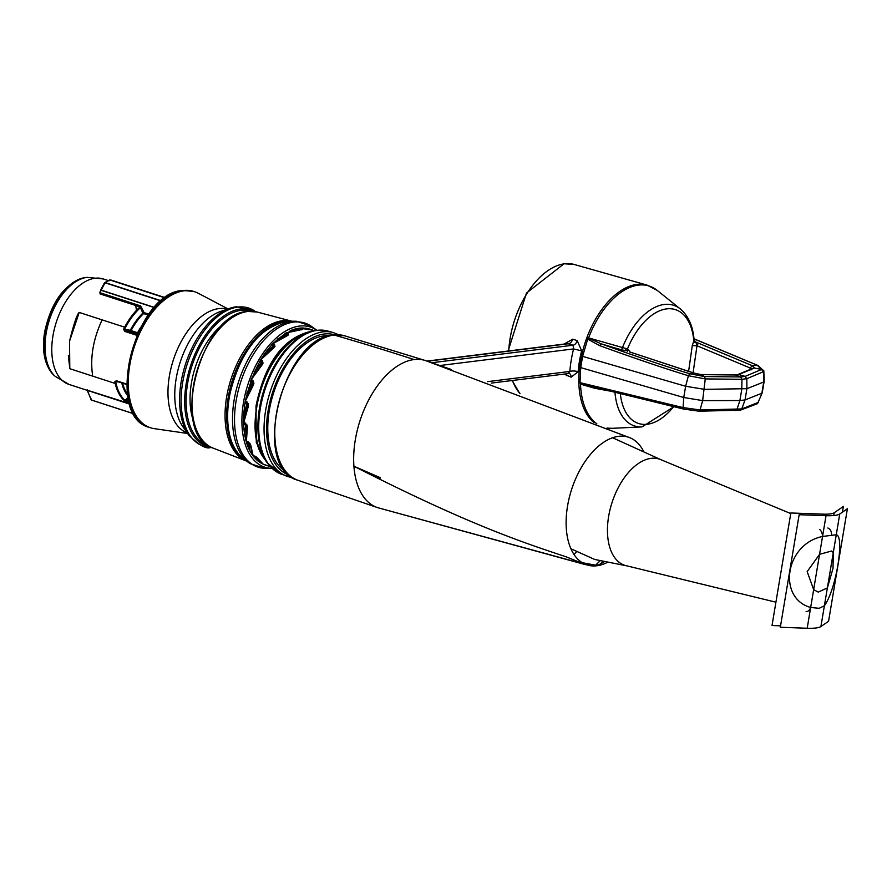 <?xml version="1.0" encoding="UTF-8"?>
<svg xmlns="http://www.w3.org/2000/svg" width="892" height="892" viewBox="0 0 892 892"><rect width="100%" height="100%" fill="white"/><g stroke="black" fill="none" stroke-linecap="round" stroke-linejoin="round"><path stroke-width="1.34" d="M100.305 292.052A1.171 0.725 51.2 0 1 99.871 292.041L100.127 293.947L140.055 306.915A55.449 31.332 108 0 0 124.646 327.186L79.221 312.434L102.123 319.871L79.221 312.434L69.531 341.235L79.221 312.434C77.024 314.341 73.802 323.93 69.543 341.19L69.799 368.708L68.361 355.663L69.799 368.708L92.701 376.145L71.561 369.277M87.226 390.194L129.585 403.608M129.284 402.582L124.133 400.475A55.449 31.332 -72 0 1 115.224 383.46L114.878 381.62L116.417 380.728A1.171 0.658 -72 0 0 116.941 381.285L115.737 381.665L119.093 382.032M100.751 289.967L100.651 292.933L140.579 305.9A1.171 0.658 -72 0 1 140.055 306.915L142.865 313.114A1.171 0.658 -133.8 0 0 143.579 313.583A50.777 28.689 108 0 0 131.102 330.609L130.31 330.241L130.41 331.211L125.415 330.642A1.171 0.658 -72 0 0 124.679 331.356L123.654 329.215L124.646 327.186L125.438 327.554L124.467 329.549L123.654 329.215M102.123 319.871C93.069 339.361 89.925 358.127 92.701 376.145C89.925 358.127 93.069 339.361 102.123 319.871C93.069 339.361 89.925 358.127 92.701 376.145L115.224 383.46A1.171 0.702 -12.8 0 0 116.083 383.482L115.737 381.665L116.941 381.285L126.72 384.463M140.579 305.9L144.069 312.613L142.865 313.114A51.123 28.878 108 0 0 130.31 330.241L124.467 329.549L125.415 330.642L137.234 334.478M140.769 327.23A50.777 28.689 108 0 0 137.591 332.716L131.102 330.609A1.171 0.658 108 0 1 130.41 331.211L136.889 333.318L137.981 332.85M137.647 333.563L136.889 333.318M148.273 315.11L143.579 313.583A1.171 0.658 108 0 0 144.069 312.613L148.942 314.196M125.438 327.554A55.114 31.131 108 0 1 140.523 307.606L141.739 307.082M100.127 293.947A1.171 0.658 108 0 0 100.651 292.933L100.651 291.372M111.355 280.155L165.343 297.694M104.409 283.333A1.171 0.591 42.1 0 1 104.453 282.853A1.171 0.591 42.1 0 1 105.055 282.797L101.175 290.134L154.461 307.439M154.327 307.584L101.13 290.313A1.171 0.658 -72 0 1 101.175 290.134M129.741 404.143L87.695 390.484L87.739 391.577L91.43 400.006L91.029 398.702L91.43 400.006L133.856 413.776M91.107 399.806A1.171 1.171 0 0 0 91.575 400.095L133.889 413.843L91.653 400.118A1.171 0.658 -72 0 1 91.43 400.006A1.171 0.959 -80.7 0 0 91.452 400.029M110.028 279.932A1.171 1.171 0 0 0 109.504 280.043A1.171 0.859 65.5 0 1 110.017 280.021A1.171 0.658 -72 0 1 110.24 279.976L109.069 280.79M161.095 300.994L105.055 282.797A1.171 0.658 -72 0 1 105.267 282.608A1.171 0.792 -122.3 0 0 104.554 282.786M128.771 396.918L124.925 400.385A1.171 0.937 132.5 0 1 124.133 400.475M114.878 381.62A1.171 0.669 -8.5 0 0 115.737 381.665M126.608 401.712A1.171 0.658 -72 0 1 126.396 400.787L124.925 400.385A55.114 31.131 -72 0 1 116.083 383.482M128.392 398.969L126.396 400.787L129.028 401.634M187.588 433.467L154.305 428.651A71.505 40.396 -72 0 1 150.492 427.759A71.505 40.396 -72 0 1 131.637 356.142A71.505 40.396 -72 0 1 184.12 290.814A71.505 40.396 108 0 1 194.668 291.751L193.754 291.45A71.505 40.396 -72 0 0 183.206 290.524A71.505 40.396 -72 0 0 130.723 355.841A71.505 40.396 -72 0 0 149.577 427.469C103.762 416.787 134.458 292.531 182.704 290.469L193.754 291.45M228.029 308.922L198.269 293.267A71.505 40.396 108 0 0 194.668 291.751M227.438 309.123L226.122 308.855A65.083 36.773 108 0 0 218.808 308.61A65.083 36.773 -72 0 0 171.554 366.055A65.083 36.773 -72 0 0 186.004 432.397L187.231 432.954M211.515 447.438L210.724 447.427C206.498 449.412 199.15 445.275 188.669 435.017L183.027 426.967A65.952 37.263 -72 0 1 180.195 362.23A65.952 37.263 -72 0 1 220.514 311.498L229.813 308.309A72.375 40.887 -72 0 1 236.135 306.815M193.452 421.002A64.202 36.271 -72 0 1 225.453 322.458M268.269 328.334A73.088 41.288 108 0 0 229.021 397.709M228.999 397.754C224.862 426.175 229.512 446.413 242.947 458.466A73.701 41.634 108 0 1 229.222 397.943A73.701 41.634 -72 0 1 287.514 321.22C258.847 327.141 239.346 352.652 228.999 397.754A73.088 41.288 108 0 0 231.552 441.395M563.945 374.082L571.136 377.171L578.15 371.73A74.382 42.024 -72 0 1 581.651 350.857L577.247 340.655L572.776 339.161L563.989 344.1M693.909 340.499L694.433 340.844L694.11 340.008C692.984 326.193 688.379 315.835 680.317 308.933A63.421 35.825 -72 0 0 622.304 347.992A2.33 0.691 -73.8 0 1 621.256 349.775L626.173 350.79A2.33 0.736 -82.7 0 1 625.905 348.516L588.296 337.8L588.82 339.763L599.87 345.717C633.866 358.049 663.38 368.062 688.401 375.744L705.26 378.91L741.977 379.301L746.816 378.699L763.418 371.696L763.82 370.816L757.843 365.452L694.021 338.915M594.172 387.072L581.941 383.828L581.673 384.485L594.752 388.276L614.945 391.989M581.673 384.485L579.99 382.958L580.714 367.615L582.599 356.365L587.939 338.336M621.256 349.775L601.398 343.911L588.497 338.18A2.33 0.691 106.9 0 0 588.597 337.901A74.17 41.902 -72 0 1 638.382 285.128A74.17 41.902 108 0 1 657.159 290.357L647.057 285.106A74.415 42.047 108 0 0 636.944 284.403A74.415 42.047 -72 0 0 584.416 344.847A74.415 42.047 -72 0 0 594.094 422.652M599.859 345.717A2.33 1.137 -69.9 0 1 601.398 343.911C635.394 356.176 664.863 366.133 689.806 373.759L704.513 376.569L740.661 376.937L745.166 376.379L761.512 369.489L757.364 365.374L752.235 365.675L695.983 342.127A2.33 2.263 5.9 0 1 694.11 340.053L692.292 345.561L688.591 371.395M629.73 352.028A2.33 1.104 -70.8 0 1 630.042 352.05L693.418 372.967L701.112 374.618L735.409 374.986A22.768 4.795 9.5 0 0 738.799 374.562L754.364 368.006L752.235 365.675L750.228 368.017L696.998 345.762L693.084 372.789M625.905 348.516L627.522 348.817A59.831 33.807 -72 0 1 666.659 308.877A59.831 33.807 108 0 1 693.786 340.599A2.431 2.052 -153.2 0 0 696.373 342.863L694.578 340.677A2.33 1.784 118.8 0 1 694.299 340.644M627.611 351.203A2.431 1.26 114.6 0 1 627.522 348.817L630.187 352.106M751.733 369.79L750.228 368.017L749.837 370.358M692.292 345.561L696.998 345.762L696.373 342.863M581.941 383.828L580.09 382.657L683.071 407.577L700.064 409.963L741.765 408.937L758.579 402.292M580.859 383.304L580.502 383.683A74.17 41.902 108 0 0 596.826 423.778M594.752 388.276A2.33 0.747 100.3 0 0 594.529 387.206M566.665 375.666A5.831 3.445 108.6 0 0 566.375 373.781M581.651 350.857L573.601 348.928L573.032 345.215L567.702 343.632L427.078 361.082M577.247 340.655A5.831 3.445 -71.4 0 1 573.032 345.215L432.04 362.709M578.15 371.73A5.831 1.895 4.4 0 0 569.843 371.44A80.213 45.314 -72 0 1 573.601 348.928L440.347 365.464M571.136 377.171A5.831 3.445 108.6 0 0 569.263 373.458L491.336 383.092M568.315 373.358L569.843 371.44L487.367 381.676M572.776 339.161A5.831 3.445 -71.4 0 1 568.561 343.721L427.491 361.215M290.134 330.731L299.823 329.07A71.505 40.396 -72 0 1 300.727 328.925A0.881 0.691 81.8 0 1 301.273 329.594M301.095 329.204L298.731 328.245A71.505 40.396 108 0 0 297.973 328.379A71.505 40.396 108 0 0 291.35 330.263M302.065 328L312.49 330.029M312.679 330.096L309.758 329.126A71.505 40.396 108 0 0 304.819 328.1M261.958 463.372L258.747 461.565L256.194 457.864A0.881 0.68 -40.2 0 0 257.086 457.607A1.171 0.903 -38.9 0 0 257.431 457.841L253.105 455.533A1.171 1.026 158.2 0 1 252.592 455.02L250.485 445.476A1.171 0.914 -5 0 0 250.986 446.156L253.105 455.533A1.171 0.658 -72 0 0 253.584 455.689M268.124 465.925L266.786 465.501A71.505 40.396 -72 0 1 265.994 465.2L263.486 464.253M252.258 376.903L261.746 364.449M254.108 372.053L260.754 363.557L261.679 364.371A0.881 0.68 -40.5 0 0 261.802 364.192L261.847 364.259M277.524 338.971L285.998 334.79A71.505 40.396 -72 0 1 286.923 334.199A0.881 0.602 58.5 0 1 287.637 335.091M264.69 353.366L272.539 346.665A71.505 40.396 -72 0 1 273.398 345.706L274.279 346.564A0.881 0.557 -16.7 0 0 274.1 345.795L271.48 345.081M246.816 393.194L251.812 383.794A71.505 40.396 -72 0 1 252.302 382.378L253.451 382.791A0.881 0.725 -66.4 0 0 253.328 381.921L253.105 381.765A0.881 0.725 -66.4 0 0 253.049 381.743L252.302 382.378L250.429 381.765M243.516 414.713L246.582 405.403A71.505 40.396 -72 0 1 246.794 403.953L248.009 404.109A0.881 0.702 -97.1 0 0 248.021 403.987M244.542 434.515L245.568 426.264A71.505 40.396 -72 0 1 245.501 424.938L246.683 424.86M246.482 442.599A71.505 40.396 108 0 0 249.782 450.661L248.879 444.339A71.505 40.396 -72 0 1 248.534 443.257A0.881 0.569 -17.4 0 0 249.559 443.068M256.372 456.983A0.881 0.68 141.5 0 1 255.591 457.128L253.562 456.47A71.505 40.396 108 0 0 255.614 458.822A71.505 40.396 108 0 0 258.747 461.565M263.943 464.531A71.505 40.396 108 0 0 265.593 465.133L268.135 465.925M298.787 328.267A0.881 0.557 -89.4 0 0 298.787 328.245L300.872 328.936A0.881 0.881 0 0 1 301.44 329.561M253.54 456.47L253.339 456.247A71.449 40.374 108 0 1 250.284 451.653L249.782 450.661M267.778 465.78A1.171 0.959 -68 0 0 267.823 465.802L269.15 466.293A71.505 40.396 -72 0 1 267.879 465.825L263.24 464.175A1.171 1.093 119.5 0 1 262.884 463.963M267.89 463.807L256.305 442.532L255.993 406.05C264.969 363.211 282.909 338.414 309.825 331.634L310.918 331.523M302.745 329.338L302.276 329.516A1.171 0.925 81.5 0 0 301.92 329.483A1.171 1.137 33.3 0 1 302.745 329.338L300.292 328.234A1.171 0.747 -89.5 0 0 300.102 328.189L313.371 330.296L300.292 328.234A1.171 0.658 -72 0 0 299.768 328.579M302.276 329.516A71.505 40.396 -72 0 0 300.816 329.772L286.533 332.894A1.171 0.636 -109.5 0 0 286.165 332.85L300.169 329.784A1.171 0.725 85.3 0 1 300.414 329.828M285.931 333.731A1.171 0.658 -72 0 1 286.533 332.894L288.105 333.407L288.462 334.879A1.171 0.803 58.2 0 0 287.893 334.924L286.399 335.883A1.171 0.78 -123.8 0 0 286.299 335.983M288.462 334.879A71.505 40.396 -72 0 0 286.979 335.838L272.696 343.755M272.439 345.048A1.171 0.658 -72 0 1 272.919 343.866L274.491 344.368L274.948 346.453A1.171 0.591 42 0 0 274.346 346.52L272.974 348.081A1.171 0.569 -139.5 0 0 272.907 348.27M274.948 346.453A71.505 40.396 -72 0 0 273.576 348.025L260.609 359.933M260.564 361.416A1.171 0.658 -72 0 1 260.787 360.056L262.36 360.558L263.051 363.111L261.479 365.385M263.051 363.111A71.505 40.396 -72 0 0 261.913 365.14L251.154 379.758M251.455 381.218A1.171 0.658 -72 0 1 251.321 379.88L252.893 380.393L253.919 383.214L252.86 385.411M253.919 383.214A71.505 40.396 -72 0 0 253.15 385.5L245.278 401.277M247.218 402.883L245.969 402.47A1.171 0.658 -72 0 1 245.456 401.411L247.028 401.924L248.021 404.522L247.363 402.972A1.171 0.658 108 0 0 247.53 402.983L248.143 403.563M248.478 404.812A71.505 40.396 -72 0 0 248.132 407.12L243.761 422.54A1.171 0.658 -168 0 1 243.527 422.362M245.322 423.053L247.229 425.763L245.69 423.745L244.118 423.232A1.171 0.658 -72 0 1 243.761 422.54L245.322 423.053A1.171 0.658 108 0 0 245.679 423.745M247.229 425.763A71.505 40.396 -72 0 0 247.363 427.892L246.393 441.183A1.171 0.881 178.9 0 1 246.058 440.916M247.207 441.451A1.171 0.658 -72 0 1 246.393 441.183L250.317 444.038A1.171 0.758 -17.6 0 1 249.883 443.647L248.288 442.086A1.171 0.658 108 0 0 248.667 442.031M250.317 444.038A71.505 40.396 -72 0 0 250.897 445.766L250.986 446.156M257.431 457.841A71.505 40.396 -72 0 0 258.412 458.99L263.24 464.175A1.171 0.658 -72 0 0 263.33 464.208M256.695 405.96L255.993 406.05M261.824 357.948L273.286 347.646A0.881 0.58 -18.8 0 0 273.431 347.523L273.443 347.546A70.624 39.906 -72 0 1 274.279 346.564M245.891 398.1L252.871 384.385A0.881 0.725 -70 0 0 252.96 384.184L253.049 384.218M243.516 419.519L247.742 405.726A0.881 0.691 -100.3 0 0 247.798 405.537L247.876 405.514M245.59 439.12L246.783 426.32A0.881 0.591 -123 0 0 246.794 426.142L246.828 426.12M274.301 346.999A1.171 0.591 42 0 1 274.346 346.52L274.502 346.352M262.727 362.654L262.493 362.185A0.881 0.669 -37.5 0 0 262.237 362.018L261.467 362.308L262.493 362.966A0.881 0.669 -37.5 0 0 262.493 362.185L262.727 362.654M262.594 363.39L262.627 362.42M253.64 382.345L253.328 381.921A0.881 0.725 -66.4 0 0 253.105 381.765A0.881 0.881 0 0 0 253.027 381.731L253.005 381.72M253.618 383.17L253.339 381.921M247.028 401.924A1.171 0.658 108 0 0 247.352 402.961L245.791 402.459A1.171 1.171 0 0 1 245.155 401.957M248.266 404.399L247.931 406.685M244.52 423.165A1.171 0.658 -72 0 1 244.118 423.232A1.171 1.171 0 0 1 243.538 422.819M247.039 425.016L246.906 427.703A1.171 0.714 9.3 0 0 247.34 428.383M249.916 443.235A1.171 0.758 -17.6 0 0 249.883 443.647L250.485 445.476A1.171 0.914 -5 0 1 250.485 445.431M256.952 457.351A1.171 0.903 -38.9 0 0 257.074 457.596L254.889 456.202A1.171 0.658 108 0 0 255.112 456.202M264.812 464.687A1.171 0.658 108 0 0 264.857 464.699L267.823 465.802A1.171 0.959 -68 0 0 267.879 465.825M257.152 457.696A0.881 0.78 153.4 0 1 256.194 457.864A71.505 40.396 -72 0 1 255.591 457.128L255.491 456.448M253.339 455.21L252.258 454.441A0.881 0.769 158.2 0 1 252.157 454.574M252.325 454.318L250.095 444.138M247.563 403.084A0.881 0.702 -97.1 0 0 247.463 403.039L245.411 402.247M253.506 382.813L253.451 382.791A70.624 39.906 -72 0 0 252.96 384.184L251.812 383.794L252.971 384.419M273.454 342.963L284.76 336.641M273.431 347.523L272.539 346.665L273.309 347.702M248.009 404.109A70.624 39.906 -72 0 0 247.798 405.537L246.582 405.403L247.842 405.715M246.738 425.038A70.624 39.906 -72 0 0 246.794 426.142L245.568 426.264L246.839 426.287M604.586 561.492L599.29 564.747L595.622 565.193A2.921 2.029 -90.3 0 1 594.496 565.706A2.921 2.029 -90.3 0 1 594.105 565.662L587.56 565.082M585.587 564.681L566.152 556.831C521.72 542.057 468.099 524.351 353.912 466.237A77.336 43.697 108 0 0 377.729 507.682A77.336 43.697 -72 0 1 357.291 430.234A77.336 43.697 -72 0 1 414.066 359.554A77.336 43.697 -72 0 1 425.495 360.569L344.49 335.76A75.931 42.894 108 0 0 334.099 335.024A75.931 42.894 108 0 0 278.538 403.675A75.931 42.894 108 0 0 297.605 480.164L377.729 507.682L585.587 564.681M380.137 477.621L353.912 466.237A77.336 43.697 -72 0 1 414.066 359.554A3456.756 2757.585 -97.1 0 0 334.099 335.024M600.283 560.611L595.622 565.193L582.231 562.685M380.037 478.48L353.912 466.237M612.603 437.749L661.418 459.915A55.861 31.555 -72 0 0 651.082 458.354A55.861 31.555 108 0 0 609.637 511.306A55.861 31.555 108 0 0 626.998 565.896L594.685 559.451L570.925 548.77M573.969 554.4L576.444 551.847M785.997 593.347L793.802 546.729M819.179 608.299L810.672 607.474C777.423 598.331 784.759 544.298 822.558 536.46L836.272 534.754C844.78 535.902 836.272 589.422 824.386 605.768L819.179 608.299M806.112 611.511A5.831 3.2 -73 0 0 810.672 607.474L813.66 589.612L818.22 592.121L827.375 587.917L824.386 605.768M819.793 529.569A5.831 2.654 78.1 0 1 822.558 536.46L819.57 554.322L831.556 551.033L833.284 552.616L833.017 568.416L827.375 587.917M813.66 589.612L807.171 571.627L819.57 554.322M135.662 305.488L136.521 310.316L135.662 305.488M643.756 451.709A67.123 37.921 108 0 0 630.321 437.916A67.123 37.921 108 0 0 618.546 436.333A67.123 37.921 108 0 0 568.873 499.375A67.123 37.921 108 0 0 588.921 565.428A67.123 37.921 108 0 0 596.893 565.773A67.123 37.921 108 0 0 607.887 562.15M780.567 625.838L772.015 625.526L790.847 512.978L823.182 514.149A23.493 4.951 9.5 0 0 834.165 512.788L843.375 506.455L842.416 512.153M799.154 514.717L826.025 515.688A29.336 6.177 9.5 0 0 834.722 515.431A29.336 6.177 9.5 0 0 839.751 513.993L847.4 508.73L828.568 621.278L820.908 626.541A29.336 6.177 -170.5 0 1 815.879 627.99A29.336 6.177 -170.5 0 1 807.193 628.247L780.322 627.266L799.154 514.717M85.498 277.546C65.038 283.009 51.401 301.206 44.6 332.136C41.656 351.426 44.723 365.753 53.81 375.119A52.962 29.927 -72 0 1 45.057 332.571A52.962 29.927 -72 0 1 85.498 277.546L87.182 277.356A53.687 30.339 108 0 0 46.183 333.129A53.687 30.339 108 0 0 55.07 376.268L69.03 384.43A55.449 31.332 108 0 1 52.962 335.805A55.449 31.332 108 0 1 103.271 278.951L87.182 277.356M124.679 331.356L136.855 335.314M126.709 384.073L116.417 380.728M110.24 279.976L165.176 297.817M87.695 390.484A1.171 0.658 108 0 0 87.405 389.916M165.053 297.895L110.017 280.021A63.622 35.948 108 0 0 105.267 282.608L161.307 300.805M121.736 382.891A51.123 28.878 108 0 0 127.779 395.792M122.65 383.192A50.777 28.689 108 0 0 127.556 394.375M210.724 447.427A72.676 41.065 -72 0 1 183.206 379.524A72.676 41.065 -72 0 1 237.874 307.082A72.676 41.065 -72 0 1 254.956 311.219L236.503 306.737L229.813 308.309A72.375 40.887 -72 0 0 185.569 363.969A72.375 40.887 -72 0 0 188.669 435.017M255.246 311.609A71.728 40.519 108 0 0 240.717 308.966A71.728 40.519 108 0 0 187.231 378.163A71.728 40.519 108 0 0 211.192 447.282M251.767 311.252A70.591 39.884 108 0 0 241.23 310.293A70.591 39.884 108 0 0 189.383 374.896A70.591 39.884 108 0 0 208.159 445.532M257.208 312.044L247.575 311.442C200.243 313.259 168.978 435.597 213.032 448.085A71.55 40.43 -72 0 1 195.616 375.766A71.55 40.43 -72 0 1 247.865 311.464A71.55 40.43 -72 0 1 257.208 312.044L291.561 321.142M291.528 321.142A73.534 41.545 108 0 0 282.496 320.696A73.534 41.545 -72 0 0 228.921 386.269A73.534 41.545 -72 0 0 246.159 460.885M243.65 459.012A73.322 41.422 -72 0 1 231.563 382.913A73.322 41.422 -72 0 1 283.924 321.376A73.322 41.422 108 0 1 288.406 321.187M287.514 321.22L296.311 321.243A75.742 42.794 108 0 0 238.755 381.241A75.742 42.794 108 0 0 250.083 463.606L264.601 468.322A75.742 42.794 108 0 1 236.135 400.731A75.742 42.794 -72 0 1 310.829 325.959L316.838 330.241M520.014 393.584A71.561 40.43 -72 0 1 512.487 380.471M508.752 350.946A71.561 40.43 -72 0 1 564.524 263.798A71.561 40.43 -72 0 1 574.247 264.478L647.057 285.106M674.073 406.607L642.006 426.9A63.421 35.825 -72 0 1 614.945 392.034M607.051 428.026A74.17 41.902 108 0 0 612.358 428.316L642.006 426.9M764.188 381.085L763.73 381.999L746.916 388.678L704.535 389.347L685.636 386.258L688.401 375.744L689.806 373.759L693.954 373.135M620.286 393.283A59.831 33.807 -72 0 0 647.347 424.246A59.831 33.807 108 0 0 673.728 406.529M696.998 345.762A2.33 1.472 -66.8 0 1 699.027 343.431M752.435 368.507L754.364 368.006L761.512 369.489L763.418 371.696L763.73 381.999L761.857 393.26L745.032 399.928L739.892 400.564L741.776 389.313L741.977 379.301L740.661 376.937L735.409 374.986A2.33 1.684 86.5 0 0 734.885 374.896L738.799 374.562L745.166 376.379L746.816 378.699L746.916 388.678L745.032 399.928L741.765 408.937L739.524 410.153M762.27 392.658L757.542 403.641L762.247 392.725L764.188 381.163L763.82 370.816M700.61 374.573L704.513 376.569L705.26 378.91L702.651 400.608L683.751 397.509L580.714 367.615M590.225 386.214L683.651 409.071L699.005 411.201L700.064 409.963L702.651 400.608L739.892 400.564L736.915 409.54L735.008 410.71M582.599 356.365L685.636 386.258L683.751 397.509L683.071 407.577L683.662 409.071M589.567 339.072A2.33 1.082 136.1 0 0 588.82 339.763M264.21 458.533C240.048 427.848 267.176 344.29 304.763 333.653A71.471 40.374 -72 0 0 261.267 388.555A71.471 40.374 -72 0 0 264.21 458.533L267.154 462.781A74.872 42.303 -72 0 1 264.065 389.458A74.872 42.303 -72 0 1 309.635 331.947L316.76 330.252A73.701 41.634 -72 0 0 243.483 402.571A73.701 41.634 108 0 0 271.949 468.367M302.21 328L298.686 328.267A71.449 40.374 -72 0 1 302.21 328A71.449 40.374 -72 0 1 303.67 328.033M259.494 462.089A71.449 40.374 108 0 0 263.697 464.386M287.503 334.656L284.938 333.552M262.538 363.022L262.493 362.966A70.624 39.906 -72 0 0 261.802 364.192L260.754 363.557A71.505 40.396 -72 0 1 261.467 362.308L259.583 361.695M247.463 403.039L246.794 403.953L244.921 403.351M245.947 423.867L245.501 424.938L243.594 424.313M248.678 442.276L248.534 443.257L246.56 442.622M301.864 328.747A1.171 0.658 108 0 0 301.262 329.204M300.381 329.761A0.881 0.691 -100 0 0 299.823 329.07L300.247 329.772M299.935 329.873A1.171 0.725 85.3 0 1 300.158 329.784L301.574 329.817M288.105 333.407A1.171 0.658 108 0 0 287.492 334.288M286.979 335.838A1.171 0.78 -123.8 0 0 286.399 335.883L286.176 336.005A1.171 0.591 66.4 0 1 286.566 336.061M285.942 336.34A1.171 0.591 66.4 0 1 286.165 336.016L272.495 343.777M272.45 344.267A1.171 0.747 -17 0 0 272.027 344.914A1.171 1.171 0 0 1 272.027 344.468M274.491 344.368A1.171 0.658 108 0 0 274.011 345.572M273.576 348.025A1.171 0.569 -139.5 0 0 272.974 348.081L273.186 348.393M272.751 348.727L261.178 358.997M260.208 360.624A1.171 0.892 -37.8 0 0 260.263 361.316A1.171 1.171 0 0 1 260.074 360.836M262.36 360.558A1.171 0.658 108 0 0 262.137 361.929M261.891 361.907L259.862 361.204L262.081 361.907A0.881 0.881 0 0 1 262.504 362.197L262.504 362.208M261.323 365.62L251.689 378.364M250.931 380.382A1.171 0.959 -66.4 0 0 251.377 381.196A1.171 1.171 0 0 1 250.842 380.616M252.893 380.393A1.171 0.658 108 0 0 253.027 381.731M252.748 385.678L245.556 399.728M248.132 407.12L243.338 421.883M247.786 406.964L248.009 407.666M246.939 427.591A1.171 0.714 9.3 0 0 246.906 427.703L245.902 440.492M247.965 441.696A1.171 0.658 108 0 0 248.288 442.086L246.716 441.573A1.171 1.171 0 0 1 246.125 441.15M254.677 456.046A1.171 0.658 108 0 0 254.889 456.202L253.317 455.689A1.171 1.171 0 0 1 252.592 455.02M258.412 458.99A1.171 0.914 138.4 0 1 257.899 458.41M257.074 457.607L258.123 458.834A1.171 1.048 -29 0 0 258.591 459.246M250.016 444.049A0.881 0.58 161.4 0 1 248.879 444.339A0.881 0.68 -3.8 0 0 250.05 444.183M286.722 335.671A0.881 0.591 -122.8 0 0 285.998 334.79L286.577 335.771M304.763 333.653L309.635 331.947A74.872 42.303 -72 0 1 316.381 330.341M267.154 462.781L281.158 474.131A75.263 42.526 -72 0 1 262.482 398.211A75.263 42.526 -72 0 1 317.507 330.308A75.263 42.526 -72 0 1 327.643 330.999L333.251 332.571A75.497 42.66 -72 0 0 323.027 331.857A75.497 42.66 -72 0 0 267.812 400.017A75.497 42.66 -72 0 0 286.622 476.15A75.497 42.66 -72 0 0 292.253 477.488M414.066 359.554A77.336 43.697 -72 0 1 425.495 360.569L451.508 369.578M289.164 475.146A73.746 41.668 -72 0 1 270.098 401.099A73.746 41.668 -72 0 1 324.164 334.009A73.746 41.668 -72 0 1 334.723 334.868M329.416 335.793A71.795 40.564 108 0 0 323.852 335.894A71.795 40.564 -72 0 0 272.305 397.13A71.795 40.564 -72 0 0 285.418 471.288M604.341 561.726L598.476 565.193A2.921 2.553 -107.3 0 0 599.29 564.747L603.382 561.246M827.798 528.008A5.831 4.661 82.9 0 1 831.422 535.122M836.272 534.754L833.284 552.616M823.182 514.149L822.937 515.576M834.165 512.788L833.708 515.543M826.025 515.688L807.193 628.247M839.751 513.993L820.908 626.541M53.81 375.119L55.07 376.268M108.345 280.59L103.271 278.951M87.182 390.328L69.03 384.43M100.461 291.974L100.684 290.034A1.171 1.171 0 0 1 100.707 289.933L104.453 282.853A1.171 1.171 0 0 1 104.699 282.652L109.504 280.043M91.129 399.817L87.316 390.228M126.72 384.508L116.495 381.207M150.492 427.759L149.577 427.469M255.603 311.676L254.956 311.219M213.032 448.085L246.181 460.908M242.947 458.466L250.083 463.606M296.311 321.243L310.829 325.959M519.746 393.483L512.097 380.516M508.094 351.035L526.458 293.067L564.067 263.753L574.247 264.478M680.317 308.933L657.159 290.357M737.929 374.528L752.424 368.519M693.998 338.782L757.843 365.452M630.031 352.05L693.697 372.979L700.856 374.54L734.885 374.896M699.005 411.201L740.382 410.186L757.553 403.641M607.307 428.138L612.358 428.316M271.982 468.389L264.601 468.322M255.614 458.822C244.854 446.859 241.331 428.115 245.044 402.593C254.443 361.104 272.082 336.362 297.973 328.379M269.328 466.349L270.243 466.65M313.493 330.33L314.408 330.631M300.102 328.189A1.171 1.171 0 0 0 299.355 328.446M286.165 332.85A1.171 1.171 0 0 0 285.451 333.575M258.123 458.834L263.073 464.096A1.171 1.171 0 0 0 263.285 464.197L264.857 464.699M274.413 346.029A0.881 0.881 0 0 0 273.866 345.505L271.714 344.814M287.826 334.879A0.881 0.881 0 0 0 287.235 334.154L285.106 333.463M316.76 330.252L327.643 330.999M281.158 474.131L292.32 477.532M338.67 334.79L333.251 332.571M344.49 335.76L333.63 334.979C282.942 337.109 249.994 467.408 297.605 480.164M598.476 565.193L587.583 565.082M626.998 565.896L775.917 602.189M790.747 513.569L661.418 459.915M836.919 571.348L839.093 558.381M588.921 565.428L377.729 507.682M425.495 360.569L630.321 437.916"/></g></svg>
